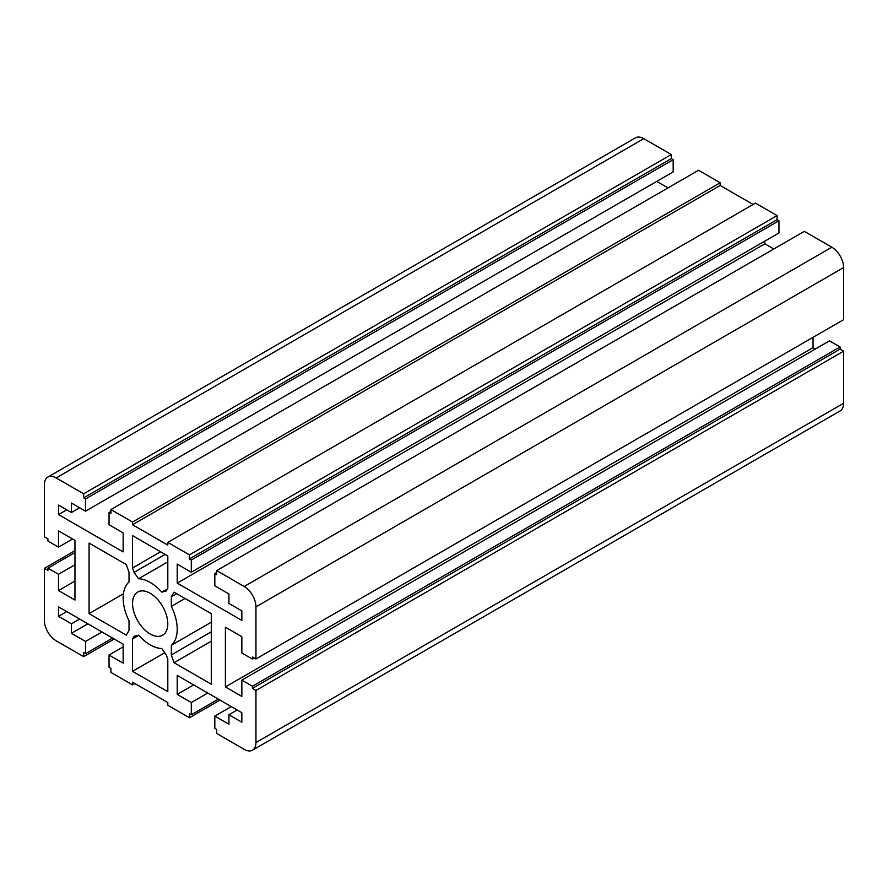 <?xml version="1.0" encoding="UTF-8"?>
<svg xmlns="http://www.w3.org/2000/svg" width="888" height="888" viewBox="0 0 888 888"><rect width="100%" height="100%" fill="white"/><g stroke="black" fill="none" stroke-linecap="round" stroke-linejoin="round"><path stroke-width="1.33" d="M47.93 538.861L47.93 541.036L58.508 547.141L58.508 530.858L74.958 540.359L74.958 600.066L58.508 590.564L58.508 574.281L47.93 568.176L47.93 570.351L44.4 568.309L44.4 620.423A16.617 9.602 -120 0 0 56.155 640.781L83.65 656.654L83.65 652.591L85.537 653.668L85.537 641.458L71.428 633.322L71.428 623.82L58.508 616.35L58.508 606.848L123.143 644.177L123.143 663.17L109.046 655.033L109.046 667.243L110.922 668.331L110.922 672.405L132.545 684.881L132.545 682.173L167.81 702.53L167.81 705.239L189.433 717.726L189.433 713.652L191.309 714.74L191.309 702.53L177.212 694.383L177.212 675.391L241.847 712.709L241.847 722.21L228.926 714.74L228.926 724.242L214.818 716.094L214.818 728.315L216.694 729.403L216.694 733.466L244.2 749.35A16.617 9.602 -120 0 0 252.514 750.171A16.617 9.602 -120 0 0 255.955 742.568L255.955 690.453L252.425 688.411L252.425 686.246L241.847 680.13L241.847 696.425L225.397 686.924L225.397 627.206L241.847 636.707L241.847 652.991L252.425 659.096L252.425 656.931L255.955 658.963L255.955 606.848A16.617 9.602 -120 0 0 244.2 586.491L216.694 570.618L216.694 574.691L214.818 573.604L214.818 585.814L228.926 593.961L228.926 603.463L241.847 610.922L241.847 620.423L177.212 583.105L177.212 564.102L191.309 572.249L191.309 560.028L189.433 558.941L189.433 554.878L167.81 542.39L167.81 545.099L132.545 524.741L132.545 522.033L110.922 509.546L110.922 513.619L109.046 512.531L109.046 524.741L123.143 532.889L123.143 551.892L58.508 514.574L58.508 505.072L71.428 512.531L71.428 503.03L85.537 511.177L85.537 498.956L83.65 497.879L83.65 493.806L56.155 477.922A16.617 9.602 -120 0 0 47.841 477.1A16.617 9.602 -120 0 0 44.4 484.715L44.4 536.829L47.93 538.861M72.605 538.994L58.508 547.141M74.958 581.063L58.508 590.564M74.958 564.779L58.508 574.281M74.958 552.569L47.93 568.176M74.958 550.671L44.4 568.309M114.208 639.016L83.65 656.654M112.565 638.061L85.537 653.668M101.987 631.956L85.537 641.458M87.89 623.82L71.428 633.322M79.654 619.069L71.428 623.82M66.733 611.599L58.508 616.35M123.143 646.886L109.046 655.033M134.898 683.527L132.545 684.881M219.991 700.088L189.433 717.726M218.348 699.134L191.309 714.74M207.77 693.029L191.309 702.53M193.662 684.881L177.212 694.383M237.152 709.989L228.926 714.74M231.269 706.604L214.818 716.094M241.847 680.13L829.492 340.859L840.07 346.964L840.07 349.139L843.6 351.171L843.6 403.285A16.617 9.602 60 0 1 840.159 410.9L252.514 750.171M843.6 351.171L255.955 690.453M840.07 349.139L252.425 688.411M840.07 346.964L252.425 686.246M813.042 337.329L813.042 347.641L815.395 349.006M813.042 347.641L225.397 686.924M254.312 658.019L252.425 659.096M216.694 570.618L804.35 231.346L831.845 247.219A16.617 9.602 60 0 1 843.6 267.577L843.6 319.691L255.955 658.963M216.694 572.516L214.818 573.604M764.857 241.114L764.857 243.823L773.792 248.984M764.857 243.823L177.212 583.105M167.81 542.39L755.455 203.119L777.078 215.595L777.078 219.669L778.954 220.757L778.954 232.967L191.309 572.249M778.954 220.757L191.309 560.028M777.078 219.669L189.433 558.941M777.078 215.595L189.433 554.878M110.922 509.546L698.567 170.274L720.19 182.762L720.19 185.47L753.102 204.473M720.19 185.47L132.545 524.741M720.19 182.762L132.545 522.033M110.922 511.444L109.046 512.531M656.731 181.396L668.009 187.912M66.733 509.823L58.508 514.574M79.654 507.781L71.428 512.531M47.841 477.1L635.486 137.829A16.617 9.602 60 0 1 643.8 138.65L671.306 154.534L671.306 158.597L673.182 159.685L673.182 171.906L85.537 511.177M673.182 159.685L85.537 498.956M671.306 158.597L83.65 497.879M671.306 154.534L83.65 493.806M129.026 581.995L129.026 572.338L126.307 564.568L89.066 543.067L89.066 613.641L126.307 635.142L129.026 630.502L129.026 620.856A38.228 22.067 60 0 1 129.026 581.995M123.41 593.806L89.066 613.641M161.76 648.529A38.228 22.067 60 0 1 138.584 635.142L134.077 636.319L132.545 638.938L132.545 671.317L167.81 691.674L167.81 659.296L166.278 654.911L161.76 648.529M138.761 635.342L132.545 638.938M164.735 652.736L132.545 671.317M165.146 554.423L134.077 572.36L138.584 578.743A38.228 22.067 60 0 1 161.76 592.13L166.278 590.953L167.81 588.344L167.81 555.955L132.545 535.608L132.545 567.987L134.077 572.36M160.595 551.792L132.545 567.987M167.81 561.882L138.584 578.743M167.543 588.788L161.76 592.13M185.059 598.49L171.329 606.415A38.228 22.067 60 0 1 171.329 645.287L171.329 654.933L174.048 662.703L211.288 684.204L211.288 613.641L174.048 592.13L171.329 596.769L171.329 606.415M176.701 593.672L171.329 596.769M211.288 622.211L171.329 645.287M211.288 631.856L171.329 654.933M211.288 641.192L174.048 662.703M150.172 633.999A24.931 14.397 -120 0 0 162.637 635.231A24.931 14.397 -120 0 0 162.637 606.437A24.931 14.397 -120 0 0 137.707 592.041A24.931 14.397 -120 0 0 133.888 612.021A24.931 14.397 -120 0 0 150.172 633.999M843.6 403.285L255.955 742.568M843.6 267.577L255.955 606.848M831.845 247.219L244.2 586.491M643.8 138.65L56.155 477.922"/></g></svg>
